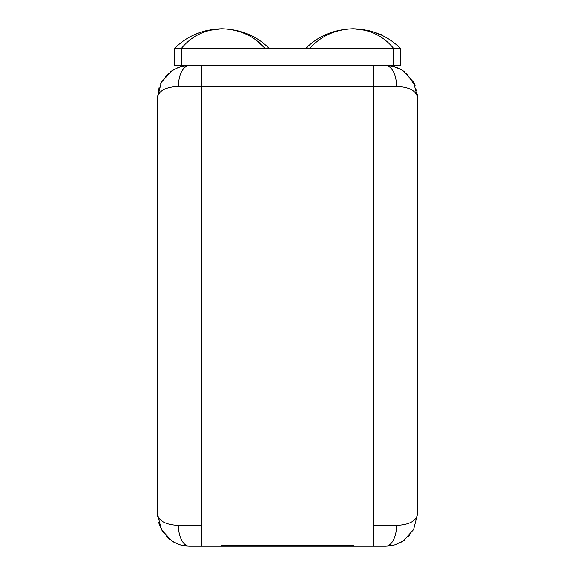<?xml version="1.0" encoding="UTF-8"?>
<svg xmlns="http://www.w3.org/2000/svg" width="575" height="575" viewBox="0 0 575 575"><rect width="100%" height="100%" fill="white"/><g stroke="black" fill="none" stroke-linecap="round" stroke-linejoin="round"><path stroke-width="0.86" d="M417.364 94.631L417.486 514.366C416.199 521.101 409.228 524.781 396.577 525.406L373.34 525.406L373.34 546.25L221.282 546.25L221.282 545.33L221.282 546.25L201.66 546.25L201.66 525.406L178.423 525.406C165.772 524.781 158.801 521.101 157.514 514.366L157.514 97.427L159.11 87.45M392.962 41.989L394.277 42.996M369.466 30.791L353.107 28.75C369.84 29.404 383.331 35.945 393.595 48.372L309.903 48.372C320.972 35.945 335.376 29.404 353.107 28.75C372.176 29.339 387.909 35.88 400.322 48.372C387.909 35.88 372.176 29.339 353.107 28.75C369.84 29.404 383.331 35.945 393.595 48.372L400.322 48.372L400.322 65.536L400.322 48.372L393.595 48.372L393.595 65.536L400.322 65.536L181.405 65.536L181.405 48.372L309.903 48.372C320.972 35.945 335.376 29.404 353.107 28.75L369.409 30.777M413.842 82.613L415.064 85.229M416.832 91.001L416.595 89.923M385.638 65.543A20.844 10.975 90 0 0 385.609 65.536A20.844 10.975 90 0 1 396.577 86.387L201.66 86.387L201.66 65.536L373.34 65.536L373.34 86.387L373.34 65.536L393.595 65.536L393.595 48.372L181.405 48.372C191.669 35.945 205.16 29.404 221.893 28.75C239.624 29.404 254.028 35.945 265.097 48.372L257.003 40.839L265.097 48.372C254.028 35.945 239.624 29.404 221.893 28.75C202.824 29.339 187.091 35.88 174.678 48.372L181.405 48.372C191.669 35.945 205.16 29.404 221.893 28.75C241.026 29.368 256.766 35.909 269.107 48.372C256.766 35.909 241.026 29.368 221.893 28.75L205.217 30.87L221.893 28.75M373.405 31.92L379.263 34.32M379.874 34.363L379.874 34.27A3.68 3.68 0 0 1 382.821 35.743L382.821 35.743A3.68 3.68 0 0 0 379.665 34.277L373.448 31.934M389.864 65.823L385.602 65.536A20.844 10.975 90 0 1 396.577 86.387C409.228 87.005 416.199 90.685 417.486 97.427L413.626 82.211L403.276 70.883L400.186 69.065L393.408 66.506L385.602 65.536L389.455 65.773M174.678 48.372L174.678 65.536L174.678 48.372L181.405 48.372L181.405 65.536L174.678 65.536L201.66 65.536L201.66 86.387L373.34 86.387L373.34 525.406L373.34 86.387L396.577 86.387C409.228 87.005 416.199 90.685 417.486 97.427L417.486 514.366C416.199 521.101 409.228 524.781 396.577 525.406A20.844 10.975 90 0 1 385.602 546.25L353.718 546.25L353.718 545.33L221.282 545.33L353.718 545.33L353.718 546.25L189.398 546.25A20.844 10.975 -90 0 1 178.423 525.406C165.772 524.781 158.801 521.101 157.514 514.366L157.514 97.427C158.801 90.685 165.772 87.005 178.423 86.387A20.844 10.975 -90 0 1 189.398 65.536L185.229 65.816M403.219 70.847L404.074 71.429M406.144 73.039L415.351 85.941M417.393 94.925L417.486 97.427M160.734 83.454L162.481 80.328M165.248 76.604L168.338 73.485M170.603 71.667L171.602 70.962M174.096 69.446L175.023 68.964M185.905 65.73L189.362 65.536L181.643 66.499L178.171 67.577L171.781 70.847L161.388 82.182L157.514 97.427C158.801 90.685 165.772 87.005 178.423 86.387L201.66 86.387L178.423 86.387A20.844 10.975 -90 0 1 189.398 65.536M186.221 65.701L189.362 65.536M192.963 35.363L200.208 32.38L192.905 35.391M305.893 48.372C318.234 35.909 333.974 29.368 353.107 28.75C333.974 29.368 318.234 35.909 305.893 48.372L305.922 48.372M201.66 86.387L201.66 525.406L201.66 86.387M373.34 525.406L396.577 525.406A20.844 10.975 90 0 1 385.602 546.25L373.34 546.25L373.34 525.406M395.162 544.784L403.219 540.946L413.612 529.611L417.486 514.366M392.804 545.423L385.624 546.25L389.864 545.962M410.061 534.822L408.013 537.043M189.333 546.25A20.844 10.975 -90 0 0 189.398 546.25A20.844 10.975 -90 0 1 178.423 525.406L201.66 525.406L201.66 546.25L185.222 545.977M157.607 516.796L157.514 514.366L161.474 529.755L172.047 541.118L178.343 544.273L181.901 545.359L189.362 546.25L185.553 546.02M163.135 532.45L158.599 522.625M169.776 539.501L166.326 536.374M163.243 532.601L159.067 524.199M157.579 516.465L157.514 514.366M385.631 546.25L393.357 545.294M404.196 71.523L401.077 69.546M397.663 67.907L394.019 66.671M180.694 66.75L181.29 66.585M404.196 540.27L401.084 542.239M397.663 543.878L394.019 545.122M177.38 543.9L181.039 545.136M171.745 540.917L173.959 542.261M189.398 546.25L185.603 546.02M171.12 540.493L174.124 542.354M177.546 543.964L181.298 545.208M397.62 543.9L393.961 545.136M404.146 540.306L401.041 542.261M177.38 67.893L181.039 66.65M170.854 71.48L173.959 69.525"/></g></svg>
